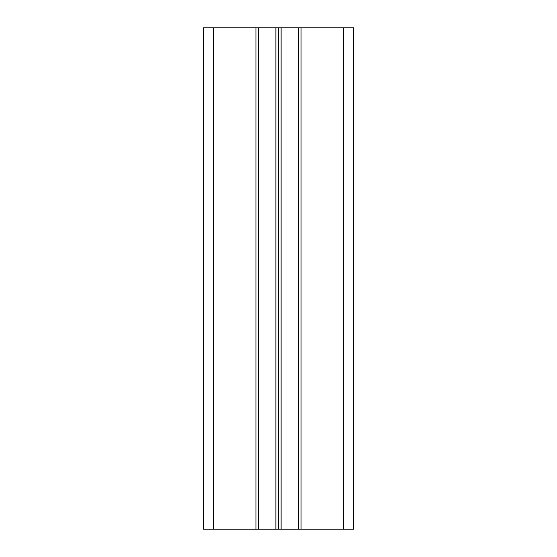 <?xml version="1.0" encoding="UTF-8"?>
<svg xmlns="http://www.w3.org/2000/svg" width="557" height="557" viewBox="0 0 557 557"><rect width="100%" height="100%" fill="white"/><g stroke="black" fill="none" stroke-linecap="round" stroke-linejoin="round"><path stroke-width="0.84" d="M258.448 27.85L353.695 27.85L353.695 529.15L353.695 27.85L353.695 529.15L353.695 27.85L353.695 529.15L255.942 529.15L255.942 27.85L258.448 27.85L258.448 529.15M298.552 27.85L298.552 529.15M281.104 27.85L281.104 529.15M278.5 27.85L278.5 529.15M275.896 27.85L275.896 529.15M213.331 27.85L213.331 529.15L203.305 529.15L203.305 27.85L255.942 27.85M213.331 529.15L255.942 529.15M301.058 529.15L301.058 27.85M343.669 27.85L343.669 529.15M353.695 27.85L353.695 529.15"/></g></svg>
